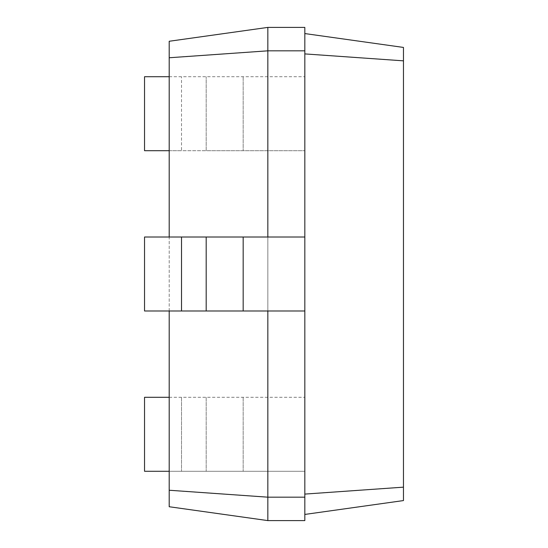 <?xml version="1.0" encoding="UTF-8"?>
<svg xmlns="http://www.w3.org/2000/svg" width="548" height="548" viewBox="0 0 548 548"><rect width="100%" height="100%" fill="white"/><g stroke="black" fill="none" stroke-linecap="round" stroke-linejoin="round"><path stroke-width="0.41" stroke-dasharray="2.74 2.06" d="M169.195 57.759L267.835 50.827L267.835 27.4L169.195 41.264L169.195 506.736L267.835 520.6L304.825 520.6L304.825 494.091L304.825 514.435L403.465 500.571L403.465 47.429L304.825 33.565L304.825 53.91L304.825 27.4L304.825 514.435M169.195 310.99L169.195 237.01M169.195 490.241L267.835 497.173L267.835 520.6M304.825 310.99L267.835 310.99L267.835 237.01L304.825 237.01L304.825 53.91L304.825 494.091L304.825 237.01M304.825 50.827L304.825 53.91L304.825 50.827L267.835 50.827L267.835 497.173L304.825 497.173L304.825 494.091L403.465 487.158M267.835 237.01L144.535 237.01L144.535 310.99L206.185 310.99L206.185 237.01M267.835 310.99L206.185 310.99M267.835 27.4L304.825 27.4L304.825 33.565M169.195 150.7L206.185 150.7L206.185 76.72L206.185 150.7L304.825 150.7L181.525 150.7L181.525 76.72L181.525 150.7L144.535 150.7L144.535 76.72L304.825 76.72L169.195 76.72M169.195 397.3L304.825 397.3L144.535 397.3L144.535 471.28L304.825 471.28L169.195 471.28M304.825 497.173L304.825 494.091M181.525 310.99L181.525 237.01M304.825 53.91L403.465 60.842M181.525 397.3L181.525 471.28L181.525 397.3M243.175 310.99L243.175 237.01M243.175 76.72L243.175 150.7L243.175 76.72M243.175 397.3L243.175 471.28L243.175 397.3M206.185 397.3L206.185 471.28L206.185 397.3"/><path stroke-width="0.82" d="M169.195 310.99L169.195 506.736L267.835 520.6L267.835 310.99M169.195 237.01L169.195 41.264L267.835 27.4L304.825 27.4L304.825 50.827L267.835 50.827L267.835 27.4M169.195 490.241L267.835 497.173L304.825 497.173L304.825 50.827M267.835 520.6L304.825 520.6L304.825 497.173M169.195 57.759L267.835 50.827L267.835 237.01M304.825 514.435L403.465 500.571L403.465 47.429L304.825 33.565M181.525 310.99L181.525 237.01L144.535 237.01L144.535 310.99L304.825 310.99M181.525 237.01L304.825 237.01M169.195 76.72L144.535 76.72L144.535 150.7L169.195 150.7M169.195 471.28L144.535 471.28L144.535 397.3L169.195 397.3M304.825 494.091L403.465 487.158M304.825 53.91L403.465 60.842M243.175 310.99L243.175 237.01M206.185 310.99L206.185 237.01"/></g></svg>
